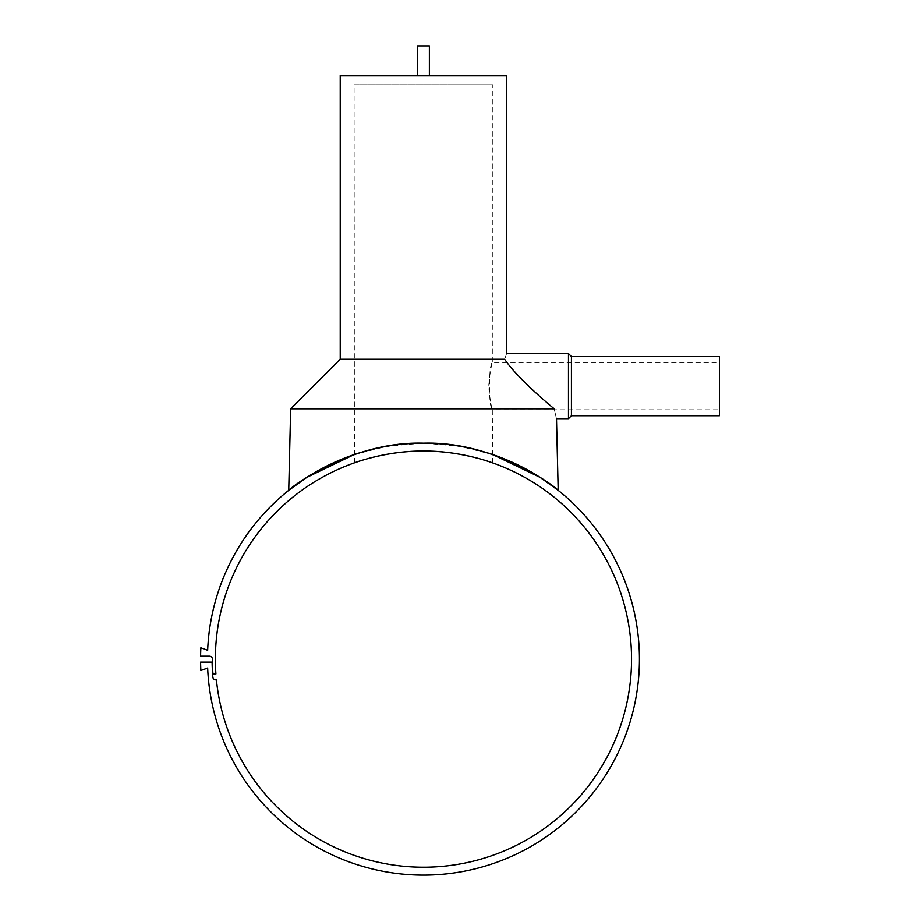 <?xml version="1.0" encoding="UTF-8"?>
<svg xmlns="http://www.w3.org/2000/svg" width="920" height="920" viewBox="0 0 920 920"><rect width="100%" height="100%" fill="white"/><g stroke="black" fill="none" stroke-linecap="round" stroke-linejoin="round"><path stroke-width="0.69" stroke-dasharray="4.6 3.45" d="M639.25 650.268A215.97 215.97 0 0 0 423.464 443.175A215.97 215.97 0 0 0 207.667 650.268L200.87 647.795A222.881 222.881 0 0 0 200.606 656.178L209.461 656.178A2.955 2.955 0 0 1 212.416 659.145A211.036 211.036 0 0 0 212.945 673.946L215.912 673.946A208.081 208.081 0 0 1 423.464 451.065A208.081 208.081 0 0 1 631.545 659.145A208.081 208.081 0 0 1 433.826 866.962A208.081 208.081 0 0 1 216.418 679.857L215.809 679.857A2.955 2.955 0 0 1 212.865 677.154A211.37 211.37 0 0 1 212.117 662.101L200.606 662.101A222.881 222.881 0 0 0 200.87 670.496L207.667 668.023A215.97 215.97 0 0 0 432.342 874.931A215.97 215.97 0 0 0 639.25 650.268M354.096 454.606L387.561 446.177L423.464 443.175L459.356 446.177L492.821 454.606M429.375 75.59L417.542 75.59L429.375 75.59M429.375 46L417.542 46M290.662 408.825L554.197 408.825C557.163 421.854 557.163 421.854 554.197 408.825C538.165 395.531 514.717 374.302 504.643 359.26C507.334 351.716 507.334 351.716 504.643 359.26L340.228 359.26M506.69 75.59L340.228 75.59M571.423 356.546L571.423 415.736M568.468 353.591L568.468 418.692M719.394 356.546L719.394 415.736M354.418 462.852L354.096 84.847L492.821 84.847L492.821 362.468C491.464 363.872 490.072 371.76 488.658 386.147C490.072 400.522 491.464 408.422 492.821 409.814C488.324 411.286 488.324 360.997 492.821 362.468L719.394 362.468L719.394 409.814L492.821 409.814L492.499 462.852M492.821 84.847L354.096 84.847M719.394 409.814L719.394 362.468"/><path stroke-width="1.38" d="M639.25 650.268A215.97 215.97 0 0 0 423.464 443.175A215.97 215.97 0 0 0 207.667 650.268L200.87 647.795A222.881 222.881 0 0 0 200.606 656.178L209.461 656.178A2.955 2.955 0 0 1 212.416 659.145A211.036 211.036 0 0 0 212.945 673.946L215.912 673.946A208.081 208.081 0 0 1 423.464 451.065A208.081 208.081 0 0 1 631.545 659.145A208.081 208.081 0 0 1 433.826 866.962A208.081 208.081 0 0 1 216.418 679.857L215.809 679.857A2.955 2.955 0 0 1 212.865 677.154A211.37 211.37 0 0 1 212.117 662.101L200.606 662.101A222.881 222.881 0 0 0 200.87 670.496L207.667 668.023A215.97 215.97 0 0 0 432.342 874.931A215.97 215.97 0 0 0 639.25 650.268M492.821 454.606L540.04 477.342L558.187 490.348C558.647 489.405 497.421 441.025 423.464 443.175C349.497 441.025 288.282 489.405 288.73 490.348L306.877 477.342L354.096 454.606M429.375 75.59L429.375 46L417.542 46L417.542 75.59M558.187 490.348L556.496 418.692L568.468 418.692L571.423 415.736L719.394 415.736L719.394 356.546L571.423 356.546L568.468 353.591L506.69 353.591L506.69 75.59L340.228 75.59L340.228 359.26L290.662 408.825L288.73 490.348M492.821 462.967C493.603 463.185 460.759 450.662 423.464 451.065C386.17 450.662 353.315 463.185 354.096 462.967C353.315 463.185 386.17 450.662 423.464 451.065C460.759 450.662 493.603 463.185 492.821 462.967M340.228 359.26L504.643 359.26C507.334 351.716 507.334 351.716 504.643 359.26C514.717 374.302 538.165 395.531 554.197 408.825C557.163 421.854 557.163 421.854 554.197 408.825L290.662 408.825M568.468 418.692L568.468 353.591M571.423 415.736L571.423 356.546"/></g></svg>
